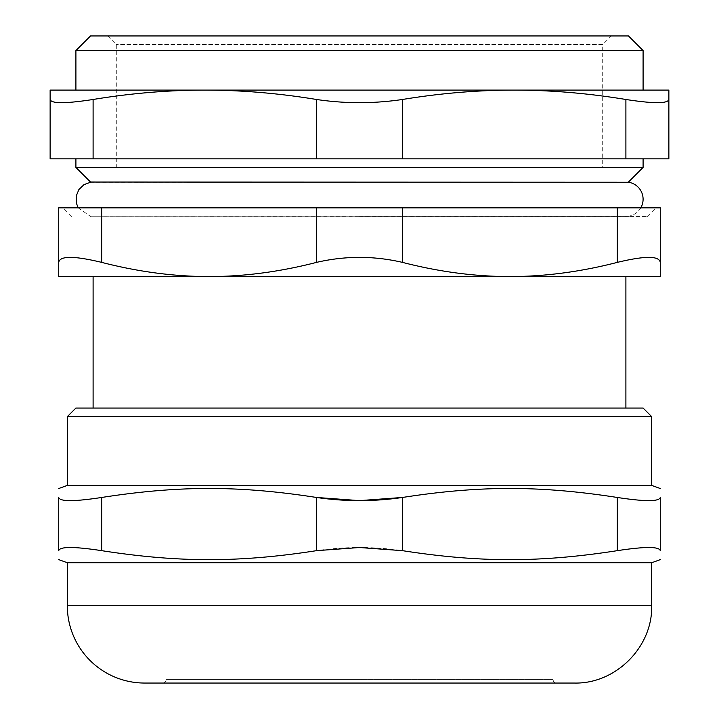 <?xml version="1.0" encoding="UTF-8"?>
<svg xmlns="http://www.w3.org/2000/svg" width="719" height="719" viewBox="0 0 719 719"><rect width="100%" height="100%" fill="white"/><g stroke="black" fill="none" stroke-linecap="round" stroke-linejoin="round"><path stroke-width="0.54" stroke-dasharray="3.6 2.7" d="M359.5 679.617L170.987 679.617L359.5 679.617M107.706 35.95L116.298 44.542L116.298 167.428L602.702 167.428L116.298 167.428L602.702 167.428L602.702 44.542L116.298 44.542L602.702 44.542L611.294 35.95L107.706 35.95L611.294 35.95M166.143 679.617L552.857 679.617L166.143 679.617A3.433 3.433 0 0 1 162.71 683.05L556.29 683.05L162.71 683.05M75.908 408.05L643.092 408.05M359.5 408.05L625.898 408.05L359.5 408.05M651.684 416.652L67.316 416.652M67.316 485.397L651.684 485.397M144.663 683.05L574.337 683.05M402.469 550.664C479.78 562.662 539.996 562.662 617.306 550.664L617.306 497.467C539.996 485.478 479.78 485.478 402.469 497.467L402.469 550.664C373.826 546.467 345.174 546.467 316.531 550.664L316.531 497.467C239.22 485.478 179.004 485.478 101.694 497.467L101.694 550.664C74.111 546.467 59.785 546.467 58.724 550.664M58.724 497.467C59.785 501.673 74.111 501.673 101.694 497.467M617.306 497.467C644.889 501.673 659.215 501.673 660.276 497.467M660.276 550.664C659.215 546.467 644.889 546.467 617.306 550.664M101.694 550.664C179.004 562.662 239.22 562.662 316.531 550.664M67.316 562.743L651.684 562.743M93.102 158.836L316.531 158.836L316.531 99.483C345.174 103.734 373.826 103.734 402.469 99.483L402.469 158.836L625.898 158.836L625.898 99.483C653.481 103.734 667.807 103.734 668.868 99.483L668.868 90.091L50.132 90.091L50.132 99.483C51.193 103.734 65.519 103.734 93.102 99.483L93.102 158.836L50.132 158.836M402.469 158.836L316.531 158.836M668.868 158.836L625.898 158.836M359.5 158.836L75.908 158.836L359.5 158.836M359.5 90.091L75.908 90.091L359.5 90.091M625.898 99.483C588.079 93.263 550.844 90.136 514.184 90.091C477.533 90.136 440.289 93.263 402.469 99.483M316.531 99.483C278.711 93.263 241.467 90.136 204.816 90.091C168.156 90.136 130.921 93.263 93.102 99.483M643.092 50.555L75.908 50.555M628.478 182.24L90.522 182.24M640.791 207.827A17.184 17.184 0 0 1 628.478 216.221L90.522 216.221L628.478 216.419M90.522 182.042L628.478 182.042M402.469 262.381C373.826 255.721 345.174 255.721 316.531 262.381L316.531 207.827L402.469 207.827L402.469 262.381C439.093 271.818 474.899 276.545 509.888 276.572C544.876 276.545 580.682 271.818 617.306 262.381L617.306 207.827L402.469 207.827M316.531 207.827L101.694 207.827L101.694 262.381C74.102 255.721 59.785 255.721 58.724 262.381L58.724 207.827L101.694 207.827M617.306 207.827L660.276 207.827M359.5 207.827L63.02 207.827L359.5 207.827M101.694 262.381C138.318 271.818 174.124 276.545 209.112 276.572L58.724 276.572L58.724 262.381M316.531 262.381C279.907 271.818 244.101 276.545 209.112 276.572L660.276 276.572L660.276 262.381C659.215 255.721 644.898 255.721 617.306 262.381M90.522 35.95L628.478 35.95M75.908 167.428L643.092 167.428M359.5 216.419L647.388 216.419L359.5 216.419M359.5 276.572L93.102 276.572L359.5 276.572M67.316 605.704L651.684 605.704M552.857 679.617L553.846 682.025L556.29 683.05M78.209 207.827L90.522 216.419M647.388 216.419L655.98 207.827M71.612 216.419L63.02 207.827"/><path stroke-width="1.08" d="M602.702 167.428L116.298 167.428M651.684 416.652L643.092 408.05L75.908 408.05L67.316 416.652L651.684 416.652L651.684 485.397L67.316 485.397L58.724 488.525M574.337 683.05L144.663 683.05A77.346 77.346 0 0 1 67.316 605.704L651.684 605.704C652.753 647.028 615.671 684.111 574.337 683.05M101.694 497.467C74.111 501.673 59.785 501.673 58.724 497.467C58.724 485.478 58.724 485.478 58.724 497.467C58.724 485.478 58.724 485.478 58.724 497.467L58.724 550.664C58.724 562.662 58.724 562.662 58.724 550.664C58.724 562.662 58.724 562.662 58.724 550.664C59.785 546.467 74.111 546.467 101.694 550.664L101.694 497.467C179.004 485.478 239.22 485.478 316.531 497.467C345.174 501.673 373.826 501.673 402.469 497.467L359.5 500.622L316.531 497.467L316.531 550.664L359.5 547.519L402.469 550.664L402.469 497.467C479.78 485.478 539.996 485.478 617.306 497.467L617.306 550.664C539.996 562.662 479.78 562.662 402.469 550.664M617.306 550.664C644.889 546.467 659.215 546.467 660.276 550.664L660.276 497.467C660.276 485.478 660.276 485.478 660.276 497.467C660.276 485.478 660.276 485.478 660.276 497.467C659.215 501.673 644.889 501.673 617.306 497.467M58.724 550.664L58.724 497.467M660.276 497.467L660.276 550.664C660.276 562.662 660.276 562.662 660.276 550.664C660.276 562.662 660.276 562.662 660.276 550.664M316.531 550.664C239.22 562.662 179.004 562.662 101.694 550.664M660.276 559.616L651.684 562.743L67.316 562.743L58.724 559.616M316.531 158.836L402.469 158.836L402.469 99.483C373.826 103.734 345.174 103.734 316.531 99.483L316.531 158.836L93.102 158.836L93.102 99.483C65.519 103.734 51.193 103.734 50.132 99.483L50.132 158.836L93.102 158.836M50.132 158.836L50.132 90.091L514.184 90.091C550.844 90.136 588.079 93.263 625.898 99.483L625.898 158.836L668.868 158.836L668.868 99.483L668.868 158.836M625.898 158.836L402.469 158.836M402.469 99.483C440.289 93.263 477.533 90.136 514.184 90.091L668.868 90.091L668.868 99.483C667.807 103.734 653.481 103.734 625.898 99.483M93.102 99.483C130.921 93.263 168.156 90.136 204.816 90.091C241.467 90.136 278.711 93.263 316.531 99.483M643.092 50.555L628.478 35.95L90.522 35.95L75.908 50.555L643.092 50.555L643.092 90.091M628.478 182.24L90.522 182.042L628.478 182.24A17.184 17.184 0 0 1 640.791 207.827M101.694 207.827L58.724 207.827L58.724 276.572L209.112 276.572C174.124 276.545 138.318 271.818 101.694 262.381L101.694 207.827L316.531 207.827L316.531 262.381C345.174 255.721 373.826 255.721 402.469 262.381L402.469 207.827L316.531 207.827M402.469 207.827L617.306 207.827L617.306 262.381C580.682 271.818 544.876 276.545 509.888 276.572C474.899 276.545 439.093 271.818 402.469 262.381M617.306 262.381C644.898 255.721 659.215 255.721 660.276 262.381L660.276 207.827L617.306 207.827M58.724 262.381C59.785 255.721 74.102 255.721 101.694 262.381M660.276 207.827L660.276 276.572L209.112 276.572C244.101 276.545 279.907 271.818 316.531 262.381M643.092 158.836L643.092 167.428L75.908 167.428L75.908 158.836M67.316 416.652L67.316 485.397M651.684 485.397L660.276 488.525M67.316 562.743L67.316 605.704M651.684 562.743L651.684 605.704M75.908 50.555L75.908 90.091M90.522 182.24L83.934 184.693L78.874 189.573L76.205 196.071L76.349 203.1L78.209 207.827M628.478 182.042L643.092 167.428M90.522 182.042L75.908 167.428M93.102 276.572L93.102 408.05M625.898 276.572L625.898 408.05"/></g></svg>
